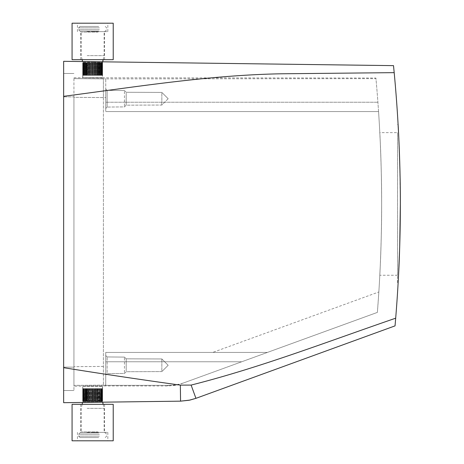 <?xml version="1.0" encoding="UTF-8"?>
<svg xmlns="http://www.w3.org/2000/svg" width="464" height="464" viewBox="0 0 464 464"><rect width="100%" height="100%" fill="white"/><g stroke="black" fill="none" stroke-linecap="round" stroke-linejoin="round"><path stroke-width="0.35" stroke-dasharray="2.32 1.74" d="M73.938 77.772L375.904 78.027L375.962 78.654A1384.205 1384.205 0 0 1 377.905 102.231L378.56 111.586L105.74 111.586L105.74 97.585L103.402 97.585L103.402 385.12L103.402 78.88L103.402 97.585L73.938 97.33L73.938 77.772L73.938 386.228L92.643 385.938L82.708 386.152L82.708 401.789L92.643 401.789L82.708 401.789L82.824 401.285L83.764 401.285L82.72 401.285L82.824 388.658L83.178 388.658L82.72 388.658L82.72 401.285L82.72 388.658L82.766 401.285L83.41 401.285L82.766 401.285L82.824 386.321L102.463 386.321L82.824 386.321M91.576 388.658L91.576 401.285L92.156 401.285L91.507 401.285L102.457 401.285L90.712 401.285L91.576 401.285L91.576 388.658L92.156 388.658L92.156 401.285L93.711 401.285L92.156 401.285L92.156 388.658L87.203 388.658L87.209 401.285L87.702 401.285L83.723 401.285L87.835 401.285L87.197 401.285L87.197 388.658L87.702 388.658L87.702 401.285L87.702 388.658L87.209 388.658L87.209 401.285L87.197 388.658L85.991 388.658L85.973 401.285L85.985 388.658L86.414 388.658L86.414 401.285L86.414 388.658L85.973 388.658L85.973 401.285L85.985 388.658L82.888 388.658L91.576 388.658M90.045 388.658L90.045 401.285L90.608 401.285L89.993 401.285L90.712 401.285L89.233 401.285L90.045 401.285L90.045 388.658L90.608 388.658L90.608 401.285L91.362 401.285L90.608 401.285L90.608 388.658L90.045 388.658M88.578 388.658L88.578 401.285L89.111 401.285L88.549 401.285L89.233 401.285L87.835 401.285L88.578 401.285L88.578 388.658L89.111 388.658L89.111 401.285L89.912 401.285L89.111 401.285L89.111 388.658L88.578 388.658M84.906 388.658L84.906 401.285L85.277 401.285L84.906 401.285L84.906 388.658L85.277 388.658L85.411 401.285L85.277 388.658L84.906 388.658M84.025 388.658L84.025 401.285L84.326 401.285L84.025 401.285L84.025 388.658L84.326 388.658L84.117 401.285L84.46 401.285L84.338 388.658L84.025 388.658M83.358 388.658L83.358 401.285L83.358 388.658L83.578 401.285L84.117 401.285L83.578 401.285L83.358 388.658L83.7 388.658L83.358 388.658M82.917 388.658L83.056 401.285L82.917 388.658L82.917 401.285L82.917 388.658L83.323 388.658L82.917 388.658M83.578 388.658L83.578 401.285L83.764 388.658L83.189 388.658L84.338 388.658L84.326 401.285L84.338 388.658L83.578 388.658M102.469 401.285L102.469 388.658L102.469 401.285L101.877 401.285L102.37 401.285L102.37 388.658L101.877 388.658L102.37 388.658L102.37 401.285L101.877 401.285L102.567 401.285L102.567 388.658L101.999 388.658L102.567 388.658L102.567 401.285L102.527 388.658L92.643 388.658L102.567 388.658L102.585 401.789L92.643 401.789L102.585 401.789L102.585 385.978L92.643 385.938L166.976 385.973L176.018 385.346L181.267 383.774L377.389 312.394L378.844 291.96A1384.205 1384.205 0 0 0 378.56 111.586A1384.205 1384.205 0 0 1 377.389 312.394L267.426 352.414L212.738 352.414L378.844 291.96M98.084 388.658L98.084 401.285L98.09 388.658M97.591 388.658L97.591 401.285L96.744 401.285L97.591 401.285L97.591 388.658L96.744 388.658L97.591 388.658M99.313 388.658L99.313 401.285L98.878 401.285L99.319 401.285L99.319 388.658L98.878 388.658L98.878 401.285L98.043 401.285L98.878 401.285L98.878 388.658L99.313 388.658L99.313 401.285L99.313 388.658M100.386 388.658L100.386 401.285L100.009 401.285L100.386 401.285L100.386 388.658L100.009 388.658L100.009 401.285L99.192 401.285L100.009 401.285L100.009 388.658L100.386 388.658M101.262 388.658L101.262 401.285L100.961 401.285L101.262 401.285L101.262 388.658L100.961 388.658L101.175 401.285L100.827 401.285L100.955 388.658L100.961 401.285L100.955 388.658L101.262 388.658M101.935 388.658L101.935 401.285L101.175 401.285L101.935 401.285L101.935 388.658L101.709 401.285L102.097 401.285L101.529 401.285L101.935 388.658L101.587 388.658L101.935 388.658M102.237 388.658L102.109 401.285L102.237 388.658L101.529 388.658L102.237 388.658M96.181 388.658L96.181 401.285L96.715 401.285L96.065 401.285L96.181 388.658L96.715 388.658L96.744 401.285L96.715 388.658L95.294 388.658L96.181 388.658M94.685 388.658L95.242 388.658L95.242 401.285L94.685 401.285L96.065 401.285L95.242 401.285L95.242 388.658L94.685 388.658L94.685 401.285L94.325 401.285L94.685 401.285L94.685 388.658L93.786 388.658L94.685 388.658M93.136 388.658L93.136 401.285L93.136 388.658L93.711 388.658L93.711 401.285L94.325 401.285L93.711 401.285L93.711 388.658L92.243 388.658L93.136 388.658M63.649 96.321L63.649 367.685L63.649 96.321C135.592 86.93 208.475 75.104 281.283 73.788L394.191 72.645A1402.91 1402.91 0 0 1 395.688 318.194C327.978 341.446 260.437 367.61 191.116 385.079L180.351 385.12L180.56 401.157L63.649 402.688L63.649 61.312M82.557 402.439L102.672 402.178M87.818 402.369L97.457 402.247M73.938 96.854L73.938 367.146L73.938 96.854L63.649 96.854L73.938 96.854M73.938 367.146L73.938 390.531L73.938 367.146L63.649 367.146L73.938 367.146M166.976 385.973L168.699 385.346L105.74 385.346L105.74 352.414L105.74 385.346L103.402 385.12L103.402 385.973L103.402 385.12L73.938 385.369L73.938 97.33L105.74 97.585L105.74 78.88L105.74 111.586L378.56 111.586L377.905 102.231A1384.205 1384.205 0 0 0 375.962 78.654L105.74 78.88L375.962 78.654L375.904 78.027M212.738 352.414L105.74 352.414L105.74 385.12L73.938 385.369L73.938 386.228M180.351 385.12C141.108 379.674 102.208 373.862 63.649 367.685M73.938 73.469L63.649 73.469L73.938 73.469M73.938 390.531L63.649 390.531L73.938 390.531M82.824 62.715L82.72 75.342L82.766 62.715L82.72 75.342L82.72 62.715L82.72 75.342L93.044 75.342L87.203 75.342L87.702 75.342L87.702 62.715L87.702 75.342L87.209 75.342L87.209 62.715L86.553 62.715L87.244 62.715L87.209 75.342L85.991 75.342L85.973 62.715L85.411 62.715L86.101 62.715L85.973 75.342L86.414 75.342L86.414 62.715L86.414 75.342L82.83 75.342L82.824 62.715L83.178 62.715L82.72 62.715L88.549 62.715L82.83 62.715L82.708 62.211L92.643 62.211L82.708 62.211L82.708 77.848L102.585 78.022L102.585 62.211L92.643 62.211L102.585 62.211L102.463 62.715L101.999 62.715L102.567 62.715L102.567 75.342L101.877 75.342L102.527 75.342L102.527 62.715L102.567 75.342L101.529 75.342L102.567 75.342L102.567 62.715L102.028 62.715L102.527 62.715L102.463 77.679L92.643 77.679L102.463 77.679M98.084 62.715L98.084 75.342L101.57 75.342L97.457 75.342L98.09 75.342L98.084 62.715L97.591 62.715L102.271 62.715L97.457 62.715L98.09 62.715L98.09 75.342L98.09 62.715M97.591 62.715L97.591 75.342L96.06 75.342L97.591 75.342L97.591 62.715L96.06 62.715L97.591 62.715M99.313 62.715L99.313 75.342L98.878 75.342L99.319 75.342L99.313 62.715L98.878 62.715L99.319 62.715L99.319 75.342L99.319 62.715M98.878 62.715L98.878 75.342L98.043 75.342L98.878 75.342L98.878 62.715L98.043 62.715L98.878 62.715M100.386 62.715L100.386 75.342L100.009 75.342L100.386 75.342L100.386 62.715L100.009 62.715L100.386 62.715M100.009 62.715L100.009 75.342L99.192 75.342L100.009 75.342L100.009 62.715L99.192 62.715L100.009 62.715M101.262 62.715L101.262 75.342L100.961 75.342L101.262 75.342L101.262 62.715L100.961 62.715L101.262 62.715M100.961 62.715L100.961 75.342L100.166 75.342L100.961 75.342L100.955 62.715M101.935 62.715L101.935 75.342L101.935 62.715L101.587 62.715L101.709 75.342L101.175 75.342L101.709 75.342L101.709 62.715L101.175 62.715L101.935 62.715M102.237 75.342L102.37 62.715L102.237 75.342M96.181 62.715L96.181 75.342L96.715 75.342L94.575 75.342L96.181 75.342L96.181 62.715L96.715 62.715L96.181 62.715M96.715 62.715L96.744 75.342L96.715 62.715M94.685 62.715L94.685 75.342L95.242 75.342L93.044 75.342L94.685 75.342L94.685 62.715L95.242 62.715L94.581 62.715L96.06 62.715L94.685 62.715M95.242 62.715L95.294 75.342L95.242 62.715L96.065 62.715L95.242 62.715M93.136 62.715L93.136 75.342L93.711 75.342L92.243 75.342L93.136 75.342L93.136 62.715L93.711 62.715L93.136 62.715M93.711 62.715L93.786 75.342L93.78 62.715L93.044 62.715L93.711 62.715M380.231 141.358C381.135 158.085 382.203 201.422 381.315 234.111C380.381 270.611 379.14 286.578 380.231 266.527C381.135 249.8 382.203 206.463 381.315 173.774C380.381 137.274 379.14 121.301 380.231 141.358L379.807 132.629L397.544 132.629L397.544 275.256L397.544 132.629M397.544 275.256L379.807 275.256L380.231 266.527M105.74 102.231L105.74 78.654L105.74 102.231L377.905 102.231L105.74 102.231M105.74 107.271L105.74 88.984L105.74 108.46L107.143 107.056L107.143 90.387L107.143 107.056L107.143 90.387L107.143 107.056L105.74 108.46M105.74 373.822L105.74 375.011M395.044 325.873L193.395 399.185M176.018 385.346L105.74 385.346L105.74 352.414L267.426 352.414L241.732 361.769L105.74 361.769L241.732 361.769L181.267 383.774M105.74 111.586L378.56 111.586L105.74 111.586M168.699 385.346C174.203 385.34 179.539 384.395 184.713 382.522M191.116 385.079L195.941 398.338M397.544 134.177L397.544 283.44L397.544 134.177M398.448 130.964L399.579 157.522M399.73 162.238L400.351 203.94M399.73 245.647L399.579 250.357M398.448 276.921L398.095 283.44L397.544 283.44M161.855 370.817L161.855 358.962L161.855 370.817M161.855 93.183L161.855 105.038L161.855 93.183M126.179 370.933L126.179 358.829L126.179 370.933M126.179 93.067L126.179 105.171L126.179 93.067M124.445 372.459L124.445 357.094L124.445 372.459M124.445 91.541L124.445 106.906L124.445 91.541M107.143 372.592L107.143 356.944L107.143 372.592M105.74 355.54L107.143 356.944L124.445 357.094L126.179 358.829L161.855 358.962L168.165 365.278L161.855 371.589L168.165 365.278L161.855 358.962L126.179 358.829L124.445 357.094L107.143 356.944L105.74 355.54L105.74 356.729M105.74 88.989L105.74 90.178M105.74 352.414L267.426 352.414L105.74 352.414M92.156 75.342L91.576 75.342L92.243 75.342L92.156 62.715L91.576 62.715L91.362 75.342L91.576 62.715L92.156 62.715L92.156 75.342M90.608 75.342L91.362 75.342L90.608 75.342L90.608 62.715L90.045 62.715L89.912 75.342L90.045 62.715L90.608 62.715L90.608 75.342M88.578 62.715L88.578 75.342L89.111 75.342L88.166 75.342L88.578 75.342L88.578 62.715L89.111 62.715L88.549 62.715L93.044 62.715L88.578 62.715M89.111 62.715L89.111 75.342L89.912 75.342L89.111 75.342L89.111 62.715L89.993 62.715L89.111 62.715M85.277 75.342L86.101 75.342L85.277 75.342L85.277 62.715L84.906 62.715L84.906 75.342L84.906 62.715L85.277 62.715L85.277 75.342M84.326 75.342L85.121 75.342L84.326 75.342L84.326 62.715L84.025 62.715L84.025 75.342L84.025 62.715L84.326 62.715L84.326 75.342L84.077 62.715L84.46 62.715L84.338 75.342M83.358 62.715L83.358 75.342L83.7 75.342L83.358 75.342L83.358 62.715L83.7 62.715L83.358 62.715M83.578 62.715L83.764 75.342L83.189 75.342L84.117 75.342L83.578 75.342L83.764 62.715L83.189 62.715L84.117 62.715L83.578 62.715L83.578 75.342L83.578 62.715M82.917 62.715L82.917 75.342L83.323 75.342L82.917 75.342L82.917 62.715M83.056 62.715L83.189 75.342L83.056 62.715M102.672 61.822L82.557 61.561L102.672 61.822M98.374 388.658L98.733 388.658L98.374 388.658L98.374 401.285L98.374 388.658M99.482 388.658L99.864 388.658L99.482 388.658L99.482 401.285L99.482 388.658M100.427 388.658L100.816 388.658L100.427 388.658L100.166 401.285L100.816 401.285L100.427 401.285L100.427 388.658M101.175 388.658L101.57 388.658L101.175 388.658L101.175 401.285L101.175 388.658M90.961 388.658L91.362 388.658L90.712 388.658L90.961 401.285L90.961 388.658M89.523 388.658L89.912 388.658L89.233 388.658L89.523 401.285L89.523 388.658M87.835 388.658L88.166 388.658L87.835 388.658M87.244 388.658L86.913 388.658L87.244 388.658L87.244 401.285L86.913 401.285L87.244 401.285L87.244 388.658M86.553 388.658L86.913 388.658L86.553 388.658M86.089 388.658L86.089 401.285L86.101 388.658M85.422 388.658L85.805 388.658L85.422 388.658M84.866 388.658L84.471 388.658L84.866 388.658L85.121 401.285L84.471 401.285L84.866 401.285L84.866 388.658M83.259 388.658L82.888 388.658L83.259 388.658L83.259 401.285L83.259 388.658M83.178 388.658L83.178 401.285L83.178 388.658M102.399 388.658L102.411 401.285L102.411 388.658M87.151 408.372L104.104 408.372L87.151 408.372M97.463 401.285L97.463 388.658L97.463 401.285M98.745 401.285L98.878 388.658L98.745 401.285M99.876 401.285L100.009 388.658L99.876 401.285M100.827 401.285L100.961 388.658L100.827 401.285M102.109 401.285L102.115 388.658L102.109 401.285M102.283 401.285L102.283 388.658L102.283 401.285M101.86 401.285L101.86 388.658L101.86 401.285M101.21 401.285L101.21 388.658L101.21 401.285M100.352 401.285L100.352 388.658L100.352 401.285M99.302 401.285L99.302 388.658L99.302 401.285M96.744 401.285L96.715 388.658L96.744 401.285M95.294 401.285L95.242 388.658L95.294 401.285M93.78 401.285L93.711 388.658L93.78 401.285M92.237 401.285L92.156 388.658L92.237 401.285M90.706 401.285L90.608 388.658L90.706 401.285M89.221 401.285L89.111 388.658L89.221 401.285M87.835 401.285L88.166 401.285L87.835 401.285M98.588 432.848L80.255 432.848L98.588 432.848M86.553 401.285L86.913 401.285L86.553 401.285M85.422 401.285L85.805 401.285L85.422 401.285M84.46 401.285L84.326 388.658L84.46 401.285M83.711 401.285L83.711 388.658L83.711 401.285M82.882 401.285L82.766 388.658L82.882 401.285M83.427 401.285L83.427 388.658L83.427 401.285M84.077 401.285L84.077 388.658L84.077 401.285M84.935 401.285L84.935 388.658L84.935 401.285M88.549 401.285L88.525 388.658L88.549 401.285M89.993 401.285L89.993 388.658L89.993 401.285M91.507 401.285L91.507 388.658L91.507 401.285M94.581 401.285L94.581 388.658L94.581 401.285M101.581 388.658L101.587 401.285L101.581 388.658M98.699 432.848L80.017 432.848L98.699 432.848M87.824 388.658L87.824 401.285L87.824 388.658M87.209 388.658L87.197 401.285L87.197 388.658M86.542 388.658L86.542 401.285L86.542 388.658M85.973 388.658L85.973 401.285L85.973 388.658M85.411 388.658L85.411 401.285L85.411 388.658M98.699 437.529L80.017 437.529L98.699 437.529M92.643 77.679L82.824 77.679L92.643 77.679M87.835 75.342L88.166 75.342L87.835 75.342M87.244 75.342L86.913 75.342L87.244 75.342L87.244 62.715L87.244 75.342M86.553 75.342L86.913 75.342L86.553 75.342M83.259 75.342L82.888 75.342L83.259 75.342L83.41 62.715L82.888 62.715L83.259 62.715L83.259 75.342M87.151 55.628L104.104 55.628L87.151 55.628M101.964 62.715L102.271 62.715L101.964 62.715L101.964 75.342L101.964 62.715M97.463 62.715L97.463 75.342L97.463 62.715M98.745 62.715L98.745 75.342L98.745 62.715M99.876 62.715L99.876 75.342L99.876 62.715M100.816 62.715L100.166 62.715L100.816 62.715M102.097 62.715L101.715 62.715L102.237 62.715L102.115 75.342L102.109 62.715M102.271 62.715L102.283 75.342L102.283 62.715M101.587 62.715L101.581 75.342L101.581 62.715M101.86 62.715L101.86 75.342L101.86 62.715M101.21 62.715L101.21 75.342L101.21 62.715M100.352 62.715L100.352 75.342L100.352 62.715M99.302 62.715L99.302 75.342L99.302 62.715M96.744 62.715L96.744 75.342L96.744 62.715M95.294 62.715L95.294 75.342L95.294 62.715M93.78 62.715L93.78 75.342L93.78 62.715M92.243 62.715L92.846 62.715L92.156 62.715L92.237 75.342L92.237 62.715M91.507 62.715L91.507 75.342L91.507 62.715M90.712 62.715L91.362 62.715L90.608 62.715L90.706 75.342L90.706 62.715M89.221 62.715L89.221 75.342L89.221 62.715M87.835 62.715L88.166 62.715L87.835 62.715M98.588 31.152L80.255 31.152L98.588 31.152M85.411 62.715L85.411 75.342L85.411 62.715M84.941 62.715L84.935 75.342L84.935 62.715M84.471 62.715L85.121 62.715L84.471 62.715M83.711 62.715L83.711 75.342L83.711 62.715M83.178 62.715L83.178 75.342L83.178 62.715M83.427 62.715L83.427 75.342L83.427 62.715M84.077 62.715L84.077 75.342L84.077 62.715M86.089 62.715L86.089 75.342L86.101 62.715M88.549 62.715L88.525 75.342L88.549 62.715M89.993 62.715L89.993 75.342L89.993 62.715M94.581 62.715L94.581 75.342L94.581 62.715M98.699 31.152L80.017 31.152L98.699 31.152M87.824 75.342L87.824 62.715L87.824 75.342M87.209 75.342L87.197 62.715L87.197 75.342M86.542 75.342L86.542 62.715L86.542 75.342M85.973 75.342L85.985 62.715L85.973 75.342M82.882 75.342L82.882 62.715L82.882 75.342M98.699 26.471L80.017 26.471L98.699 26.471M113.222 23.2L72.071 23.2M113.222 59.676L72.071 59.676M92.643 23.2L107.845 23.2L92.643 23.2M98.362 59.676L80.719 59.676L98.362 59.676M86.93 31.616L104.568 31.616L86.93 31.616M92.643 31.616L107.845 31.616L92.643 31.616M72.071 440.8L113.222 440.8M72.071 404.324L113.222 404.324M92.643 440.8L107.845 440.8L92.643 440.8M98.362 404.324L80.719 404.324L98.362 404.324M86.93 432.384L104.568 432.384L86.93 432.384M92.643 432.384L107.845 432.384L92.643 432.384M103.402 78.027L103.402 78.88L73.938 78.631L105.74 78.88L103.402 78.88L103.402 78.027M103.402 366.415L73.938 366.67L103.402 366.415M102.028 401.285L102.028 388.658L102.028 401.285M101.964 401.285L101.964 388.658L101.964 401.285M98.136 431.914L81.188 431.914L98.136 431.914M97.127 401.285L97.127 388.658L97.127 401.285M96.761 401.285L96.761 388.658L96.761 401.285M98.049 401.285L98.049 388.658L98.043 401.285M99.197 401.285L99.197 388.658L99.197 401.285M100.189 401.285L100.189 388.658L100.189 401.285M100.99 401.285L100.99 388.658L100.99 401.285M96.065 401.285L96.065 388.658L96.065 401.285M95.764 401.285L95.764 388.658L95.764 401.285M95.381 401.285L95.381 388.658L95.381 401.285M94.325 401.285L94.325 388.658L94.325 401.285M93.925 401.285L93.925 388.658L93.925 401.285M93.049 401.285L93.049 388.658L93.049 401.285M92.846 401.285L92.846 388.658L92.846 401.285M92.44 401.285L92.44 388.658L92.44 401.285M91.362 401.285L91.362 388.658L91.362 401.285M89.912 401.285L89.912 388.658L89.912 401.285M88.166 401.285L88.166 388.658L88.166 401.285M86.913 401.285L86.913 388.658L86.913 401.285M85.805 401.285L85.805 388.658L85.805 401.285M85.103 401.285L85.103 388.658L85.121 401.285M84.297 401.285L84.297 388.658L84.297 401.285M84.117 401.285L84.117 388.658L84.117 401.285M83.7 401.285L83.7 388.658L83.7 401.285M83.01 401.285L83.01 388.658L83.01 401.285M83.323 401.285L83.323 388.658L83.323 401.285M82.824 401.285L82.824 388.658M99.371 434.252L78.613 434.252L99.371 434.252M99.371 436.125L78.613 436.125L99.371 436.125M102.028 62.715L102.028 75.342L102.028 62.715M102.469 62.715L102.469 75.342M98.136 32.086L81.188 32.086L98.136 32.086M97.127 62.715L97.127 75.342L97.127 62.715M96.761 62.715L96.761 75.342L96.761 62.715M98.049 62.715L98.049 75.342L98.043 62.715M98.374 62.715L98.374 75.342L98.374 62.715M99.197 62.715L99.197 75.342L99.197 62.715M99.482 62.715L99.482 75.342L99.482 62.715M100.189 62.715L100.189 75.342L100.189 62.715M100.427 62.715L100.427 75.342L100.427 62.715M100.827 62.715L100.827 75.342L100.827 62.715M100.99 62.715L100.99 75.342L100.99 62.715M101.175 62.715L101.175 75.342L101.175 62.715M101.715 62.715L101.715 75.342L101.715 62.715M96.065 62.715L96.065 75.342L96.065 62.715M95.764 62.715L95.764 75.342L95.764 62.715M95.381 62.715L95.381 75.342L95.381 62.715M94.325 62.715L94.325 75.342L94.325 62.715M93.925 62.715L93.925 75.342L93.925 62.715M93.049 62.715L93.049 75.342L93.049 62.715M92.846 62.715L92.846 75.342L92.846 62.715M92.44 62.715L92.44 75.342L92.44 62.715M91.362 62.715L91.362 75.342L91.362 62.715M90.961 62.715L90.961 75.342L90.961 62.715M89.912 62.715L89.912 75.342L89.912 62.715M89.523 62.715L89.523 75.342L89.523 62.715M88.166 62.715L88.166 75.342L88.166 62.715M86.913 62.715L86.913 75.342L86.913 62.715M85.805 62.715L85.805 75.342L85.805 62.715M85.103 62.715L85.103 75.342L85.121 62.715M84.866 62.715L84.866 75.342L84.866 62.715M84.46 62.715L84.46 75.342L84.46 62.715M84.297 62.715L84.297 75.342L84.297 62.715M84.117 62.715L84.117 75.342L84.117 62.715M83.7 62.715L83.7 75.342L83.7 62.715M83.01 62.715L83.01 75.342L83.01 62.715M83.323 62.715L83.323 75.342L83.323 62.715M99.371 29.748L78.613 29.748L99.371 29.748M99.371 27.875L78.613 27.875L99.371 27.875M398.095 124.445L397.544 124.445M168.165 98.722L161.855 105.038L126.179 105.171L124.445 106.906L107.143 107.056L124.445 106.906L126.179 105.171L161.855 105.038L168.165 98.722L161.855 92.411L126.179 92.278L124.445 90.538L107.143 90.387L105.74 88.984L107.143 90.387L124.445 90.538L126.179 92.278L161.855 92.411L168.165 98.722M161.855 371.589L126.179 371.722L124.445 373.462L107.143 373.613L105.74 375.016L107.143 373.613L124.445 373.462L126.179 371.722L161.855 371.589M193.349 399.197L189.857 400.101M102.463 388.658L102.463 386.321M101.999 401.285L101.999 388.658M103.165 404.324L104.104 408.372L104.104 431.914L105.038 432.848M101.877 401.285L101.877 388.658L101.877 401.285M82.122 404.324L81.188 408.372L81.188 431.914L80.255 432.848M99.192 401.285L99.192 388.658L99.192 401.285M100.166 401.285L100.166 388.658L100.166 401.285M101.529 401.285L101.529 388.658L101.529 401.285M83.764 401.285L83.764 388.658L83.764 401.285M83.41 401.285L83.41 388.658L83.41 401.285M83.294 401.285L83.294 388.658M105.27 437.529L106.674 436.125L106.674 434.252L105.27 432.848M80.017 437.529L78.613 436.125L78.613 434.252L80.017 432.848M82.824 75.342L82.824 77.679M101.999 62.715L101.999 75.342M103.165 59.676L104.104 55.628L104.104 32.086L105.038 31.152M101.877 62.715L101.877 75.342L101.877 62.715M82.122 59.676L81.188 55.628L81.188 32.086L80.255 31.152M99.192 62.715L99.192 75.342L99.192 62.715M100.166 62.715L100.166 75.342L100.166 62.715M101.529 62.715L101.529 75.342L101.529 62.715M83.764 62.715L83.764 75.342L83.764 62.715M83.41 62.715L83.41 75.342L83.41 62.715M83.294 62.715L83.294 75.342M105.27 26.471L106.674 27.875L106.674 29.748L105.27 31.152M80.017 26.471L78.613 27.875L78.613 29.748L80.017 31.152M80.719 59.676L80.719 31.616M104.568 59.676L104.568 31.616M107.845 31.616L107.845 23.2M77.447 31.616L77.447 23.2M80.719 404.324L80.719 432.384M104.568 404.324L104.568 432.384M107.845 432.384L107.845 440.8M77.447 432.384L77.447 440.8"/><path stroke-width="0.7" d="M103.165 59.676L102.672 61.822L393.513 65.633L394.191 72.645A1402.91 1402.91 0 0 1 395.688 318.194C327.978 341.446 260.437 367.61 191.116 385.079L195.941 398.338L189.051 400.264L180.56 401.157L63.649 402.688L63.649 61.312L393.513 65.633L394.191 72.645L281.283 73.788C208.475 75.104 135.592 86.93 63.649 96.321L63.649 73.469L63.649 96.321M63.649 367.685L63.649 390.531L63.649 367.685C102.208 373.862 141.108 379.674 180.351 385.12L180.56 401.157L189.857 400.101L195.941 398.338L189.051 400.264M191.116 385.079L180.351 385.12M395.044 325.873L395.688 318.194L395.044 325.873L195.941 398.338M399.579 157.522L399.73 162.238M400.351 203.94L399.73 245.647M399.579 250.357L398.448 276.921M398.095 283.44L398.617 273.708C399.632 256.012 400.948 211.862 400.072 176.175C399.017 131.898 397.178 110.49 398.617 134.177M398.095 124.445L398.448 130.964M82.122 59.676L82.557 61.561L63.649 61.312M87.818 61.631L97.457 61.753M72.071 23.2L113.222 23.2L113.222 59.676L72.071 59.676L72.071 23.2M82.778 440.8L72.071 440.8L72.071 404.324L113.222 404.324L113.222 440.8L82.778 440.8M102.672 402.178L103.165 404.324M82.557 402.439L82.122 404.324"/></g></svg>
